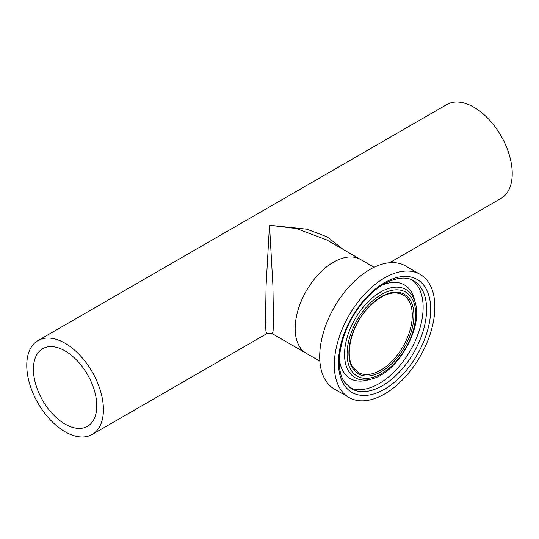 <?xml version="1.0" encoding="UTF-8"?>
<svg xmlns="http://www.w3.org/2000/svg" width="539" height="539" viewBox="0 0 539 539"><rect width="100%" height="100%" fill="white"/><g stroke="black" fill="none" stroke-linecap="round" stroke-linejoin="round"><path stroke-width="0.81" d="M65.091 350.923A44.811 25.872 -120 0 0 42.689 348.706A44.811 25.872 -120 0 0 35.817 384.617A44.811 25.872 -120 0 0 65.091 424.105A44.811 25.872 -120 0 0 87.5 426.322A44.811 25.872 -120 0 0 94.365 390.411A44.811 25.872 -120 0 0 65.091 350.923M333.479 262.183A54.203 31.296 120 0 0 298.067 309.945A54.203 31.296 120 0 0 306.374 353.375A54.203 31.296 -60 0 1 299.92 347.183A54.203 31.296 -60 0 1 310.444 284.363A54.203 31.296 -60 0 1 360.578 259.495A54.203 31.296 120 0 0 333.479 262.183M92.196 434.454A54.203 31.296 -120 0 0 100.503 391.024A54.203 31.296 -120 0 0 65.091 343.255A54.203 31.296 -120 0 0 37.993 340.574A54.203 31.296 -120 0 0 29.685 384.004A54.203 31.296 -120 0 0 65.091 431.773A54.203 31.296 -120 0 0 92.196 434.454L266.657 333.729L265.909 331L265.505 321.089L266.111 284.841L269.5 225.241L272.889 284.841L273.495 321.089L273.091 331L272.343 333.729L319.863 361.164M374.066 267.283L326.546 239.848L296.389 228.549L269.5 225.241L306.927 229.216L327.173 236.891L343.343 249.544M389.643 262.722L501.007 198.426A54.203 31.296 -120 0 0 509.315 154.996A54.203 31.296 -120 0 0 473.909 107.227A54.203 31.296 -120 0 0 446.804 104.546L37.993 340.574M349.029 397.519L334.423 389.084A71.101 41.052 -60 0 1 325.947 380.965A71.101 41.052 -60 0 1 339.759 298.552A71.101 41.052 -60 0 1 405.523 265.929L420.13 274.364A71.101 41.052 -60 0 1 428.606 282.483A71.101 41.052 -60 0 1 414.794 364.896A71.101 41.052 -60 0 1 349.029 397.519A71.101 41.052 -60 0 1 340.554 389.394A71.101 41.052 -60 0 1 354.366 306.981A71.101 41.052 -60 0 1 420.13 274.364M382.104 285.151A54.082 31.222 -60 0 1 410.785 291.073A54.082 31.222 -60 0 1 413.932 297.912A54.082 31.222 -60 0 1 414.181 298.774L415.225 302.588C423.445 327.907 397.054 373.615 371.021 379.16A50.882 29.375 -60 0 1 349.023 371.856A50.882 29.375 -60 0 1 363.151 307.25A50.882 29.375 -60 0 1 412.032 295.345A50.882 29.375 -60 0 1 415.225 302.588M371.021 379.16L367.194 380.157A54.082 31.222 -60 0 1 366.325 380.372A54.082 31.222 -60 0 1 343.808 372.395A54.082 31.222 -60 0 1 339.354 359.19M413.682 280.792A62.308 35.978 -60 0 1 421.107 287.914A62.308 35.978 -60 0 1 409.007 360.133A62.308 35.978 -60 0 1 351.374 388.72L344.569 382.185C333.163 366.789 340.992 328.244 362.093 303.329C378.991 282.032 401.824 273.111 413.682 280.792M344.199 384.967A65.212 37.649 -60 0 1 362.309 302.17A65.212 37.649 -60 0 1 424.961 286.916A65.212 37.649 -60 0 1 406.851 369.707A65.212 37.649 -60 0 1 344.199 384.967M411.944 279.903A62.308 35.978 -60 0 1 417.651 285.913A62.308 35.978 -60 0 1 406.541 356.677A62.308 35.978 -60 0 1 349.737 387.656M351.367 370.576A48.51 28.008 -60 0 1 364.836 308.988A48.51 28.008 -60 0 1 411.439 297.636A48.51 28.008 -60 0 1 397.964 359.223A48.51 28.008 -60 0 1 351.367 370.576M403.004 294.833A44.811 25.872 -60 0 1 408.346 299.953A44.811 25.872 -60 0 1 399.642 351.893A44.811 25.872 -60 0 1 358.192 372.449L353.092 367.558C344.677 356.104 350.579 328.211 365.934 310.39C379.914 294.948 392.271 289.766 403.004 294.833M352.951 368.649A45.95 26.532 -60 0 1 365.711 310.309A45.95 26.532 -60 0 1 409.856 299.563A45.95 26.532 -60 0 1 397.095 357.903A45.95 26.532 -60 0 1 352.951 368.649M266.657 333.729L272.343 333.729"/></g></svg>
